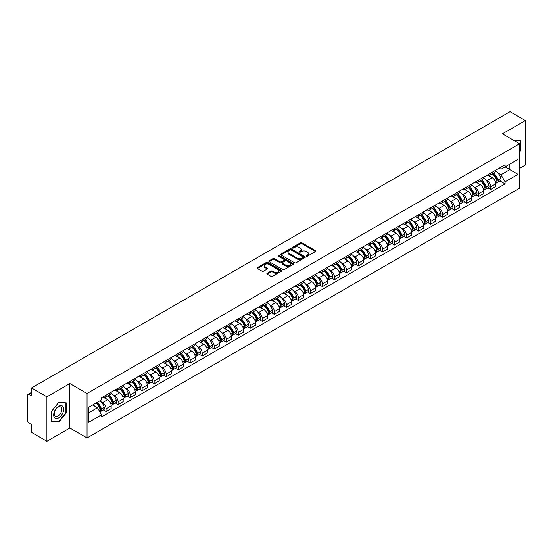 <?xml version="1.0" encoding="UTF-8"?>
<svg xmlns="http://www.w3.org/2000/svg" width="553" height="553" viewBox="0 0 553 553"><rect width="100%" height="100%" fill="white"/><g stroke="black" fill="none" stroke-linecap="round" stroke-linejoin="round"><path stroke-width="0.83" d="M306.417 256.163A0.747 0.435 0 0 0 307.475 256.163L315.507 251.525A1.071 0.615 0 0 0 315.818 251.09A1.071 0.615 0 0 0 315.507 250.647L301.897 242.795A1.071 0.615 0 0 0 300.383 242.795L292.35 247.433A0.747 0.435 0 0 0 293.408 248.041L294.445 247.44A3.422 1.977 0 0 1 299.284 247.44L300.424 248.097A3.422 1.977 0 0 1 301.426 249.493A3.422 1.977 0 0 1 300.424 250.889L299.38 251.491A0.747 0.435 0 0 0 300.438 252.099L301.482 251.504A3.422 1.977 0 0 1 306.321 251.504L307.454 252.154A3.422 1.977 0 0 1 308.456 253.557A3.422 1.977 0 0 1 307.454 254.954L306.417 255.548A0.747 0.435 0 0 0 306.417 256.163L306.417 255.548M267.182 273.265A1.071 0.615 0 0 0 266.871 273.7A1.071 0.615 0 0 0 267.182 274.143L271.005 276.348A1.071 0.615 0 0 0 272.518 276.348L281.442 271.191A1.071 0.615 0 0 0 281.754 270.756A1.071 0.615 0 0 0 281.442 270.32L267.825 262.461A1.071 0.615 0 0 0 266.318 262.461L257.394 267.611A1.071 0.615 0 0 0 257.076 268.046A1.071 0.615 0 0 0 257.394 268.488L262.004 271.15A1.071 0.615 0 0 0 263.518 271.15L267.334 268.945A1.071 0.615 0 0 0 267.652 268.509A1.071 0.615 0 0 0 267.334 268.074L265.046 266.753A2.862 1.652 0 0 1 264.21 265.585A2.862 1.652 0 0 1 265.979 264.058A2.862 1.652 0 0 1 269.097 264.417L278.055 269.588A2.862 1.652 0 0 1 278.892 270.756A2.862 1.652 0 0 1 277.129 272.283A2.862 1.652 0 0 1 274.012 271.924L272.518 271.06A1.071 0.615 0 0 0 271.005 271.06L267.182 273.265L267.182 274.143M87.049 393.46L69.872 383.54L46.908 396.798L31.576 387.943L510.018 111.72L525.35 120.575L502.394 133.826L519.571 143.745L87.049 393.46L87.049 437.941L519.571 188.227L519.571 143.745M294.521 262.765A1.071 0.615 0 0 0 296.035 262.765L304.959 257.615A1.071 0.615 0 0 0 305.27 257.18A1.071 0.615 0 0 0 304.959 256.744L291.348 248.885A1.071 0.615 0 0 0 289.834 248.885L280.91 254.034A1.071 0.615 0 0 0 280.599 254.47A1.071 0.615 0 0 0 280.91 254.905L294.521 262.765M278.601 256.322A0.747 0.435 0 0 1 279.362 256.433L293.187 264.41L284.277 269.553A1.071 0.615 0 0 1 282.763 269.553L269.152 261.693L269.152 260.822A1.071 0.615 0 0 0 268.841 261.258A1.071 0.615 0 0 0 269.152 261.693M269.152 260.822L272.968 258.617A1.071 0.615 0 0 1 274.482 258.617L280.005 261.804A1.071 0.615 0 0 0 281.518 261.804L284.048 260.345A1.071 0.615 0 0 0 284.36 259.91A1.071 0.615 0 0 0 284.048 259.468L278.304 256.15A0.747 0.435 0 0 1 279.362 255.541L293.201 263.532A1.071 0.615 0 0 1 293.512 263.968A1.071 0.615 0 0 1 293.201 264.403L293.201 263.532M46.908 396.798L46.908 441.28L31.576 432.425L31.576 424.552L29.191 423.176A2.177 1.258 -120 0 1 27.65 420.508L27.65 395.333A2.177 1.258 -120 0 1 28.099 394.33L31.576 392.326M519.571 168.388L525.35 165.057L525.35 120.575M46.908 441.28L69.872 428.022L87.049 437.941M31.576 387.943L31.576 395.817L29.191 394.441A2.177 1.258 -120 0 0 28.099 394.33M490.677 173.103A5.012 2.896 60 0 1 489.64 175.356L494.728 172.418A5.012 2.896 -120 0 0 495.765 170.172M485.852 179.884L487.138 180.624A5.012 2.896 60 0 1 490.684 186.762L495.765 183.824A5.012 2.896 -120 0 0 492.218 177.686L488.582 175.584M495.765 183.824L495.765 186.541L490.684 189.472L487.926 187.882M489.64 175.356A5.012 2.896 60 0 1 487.172 175.128M490.684 186.762L490.684 189.472M478.663 180.043A5.012 2.896 60 0 1 477.626 182.296L482.707 179.359A5.012 2.896 -120 0 0 483.744 177.105M475.905 194.822L478.663 196.412L483.744 193.474L483.744 190.764A5.012 2.896 -120 0 0 480.204 184.626L476.562 182.525M477.626 182.296A5.012 2.896 60 0 1 475.158 182.068M473.838 186.824L475.117 187.564A5.012 2.896 60 0 1 478.663 193.702L478.663 196.412M466.642 186.983A5.012 2.896 60 0 1 465.605 189.23L470.693 186.299A5.012 2.896 -120 0 0 471.73 184.045M463.884 201.762L466.642 203.352L471.73 200.414L471.73 197.704A5.012 2.896 -120 0 0 468.184 191.566L464.548 189.465M465.605 189.23A5.012 2.896 60 0 1 463.138 189.008M461.817 193.757L463.096 194.497A5.012 2.896 60 0 1 466.642 200.635L466.642 203.352M454.621 193.923A5.012 2.896 60 0 1 453.584 196.17L458.672 193.239A5.012 2.896 -120 0 0 459.709 190.985M451.87 208.702L454.621 210.292L459.709 207.354L459.709 204.645A5.012 2.896 -120 0 0 456.163 198.506L452.527 196.405M453.584 196.17A5.012 2.896 60 0 1 451.117 195.949M449.796 200.698L451.082 201.437A5.012 2.896 60 0 1 454.621 207.575L454.621 210.292M442.607 200.863A5.012 2.896 60 0 1 441.57 203.11L446.651 200.172A5.012 2.896 -120 0 0 447.688 197.926M439.849 215.635L442.607 217.232L447.688 214.294L447.688 211.578A5.012 2.896 -120 0 0 444.149 205.44L440.506 203.338M441.57 203.11A5.012 2.896 60 0 1 439.103 202.882M437.782 207.638L439.061 208.377A5.012 2.896 60 0 1 442.607 214.516L442.607 217.232M430.587 207.797A5.012 2.896 60 0 1 429.55 210.05L434.63 207.112A5.012 2.896 -120 0 0 435.674 204.866M427.828 222.576L430.587 224.165L435.674 221.235L435.674 218.518A5.012 2.896 -120 0 0 432.128 212.38L428.485 210.278M429.55 210.05A5.012 2.896 60 0 1 427.082 209.822M425.762 214.578L427.04 215.317A5.012 2.896 60 0 1 430.587 221.456L430.587 224.165M418.566 214.737A5.012 2.896 60 0 1 417.529 216.99L422.616 214.052A5.012 2.896 -120 0 0 423.653 211.806M415.808 229.516L418.566 231.106L423.653 228.175L423.653 225.458A5.012 2.896 -120 0 0 420.107 219.32L416.471 217.218M417.529 216.99A5.012 2.896 60 0 1 415.061 216.762M413.741 221.518L415.026 222.258A5.012 2.896 60 0 1 418.566 228.396L418.566 231.106M406.552 221.677A5.012 2.896 60 0 1 405.508 223.93L410.596 220.993A5.012 2.896 -120 0 0 411.632 218.739M403.794 236.456L406.552 238.046L411.632 235.108L411.632 232.398A5.012 2.896 -120 0 0 408.093 226.26L404.45 224.159M405.508 223.93A5.012 2.896 60 0 1 403.047 223.702M401.72 228.458L403.006 229.198A5.012 2.896 60 0 1 406.552 235.336L406.552 238.046M394.531 228.617A5.012 2.896 60 0 1 393.494 230.864L398.575 227.933A5.012 2.896 -120 0 0 399.612 225.679M391.773 243.396L394.531 244.986L399.619 242.048L399.619 239.338A5.012 2.896 -120 0 0 396.072 233.2L392.43 231.099M393.494 230.864A5.012 2.896 60 0 1 391.026 230.642M389.706 235.391L390.985 236.131A5.012 2.896 60 0 1 394.531 242.269L394.531 244.986M382.51 235.557A5.012 2.896 60 0 1 381.473 237.804L386.561 234.873A5.012 2.896 -120 0 0 387.598 232.619M379.752 250.329L382.51 251.926L387.598 248.988L387.598 246.279A5.012 2.896 -120 0 0 384.052 240.14L380.416 238.039M381.473 237.804A5.012 2.896 60 0 1 379.005 237.583M377.685 242.332L378.971 243.071A5.012 2.896 60 0 1 382.51 249.209L382.51 251.926M370.489 242.497A5.012 2.896 60 0 1 369.452 244.744L374.54 241.806A5.012 2.896 -120 0 0 375.577 239.56M367.738 257.269L370.496 258.866L375.577 255.928L375.577 253.212A5.012 2.896 -120 0 0 372.031 247.073L368.395 244.972M369.452 244.744A5.012 2.896 60 0 1 366.985 244.516M365.664 249.272L366.95 250.011A5.012 2.896 60 0 1 370.496 256.15L370.496 258.866M358.475 249.431A5.012 2.896 60 0 1 357.438 251.684L362.519 248.746A5.012 2.896 -120 0 0 363.556 246.5M355.717 264.21L358.475 265.799L363.556 262.869L363.556 260.152A5.012 2.896 -120 0 0 360.017 254.014L356.374 251.912M357.438 251.684A5.012 2.896 60 0 1 354.971 251.456M353.65 256.212L354.929 256.951A5.012 2.896 60 0 1 358.475 263.09L358.475 265.799M346.454 256.371A5.012 2.896 60 0 1 345.418 258.624L350.505 255.686A5.012 2.896 -120 0 0 351.542 253.44M343.696 271.15L346.454 272.74L351.542 269.809L351.542 267.092A5.012 2.896 -120 0 0 347.996 260.954L344.36 258.852M345.418 258.624A5.012 2.896 60 0 1 342.95 258.396M341.63 263.152L342.908 263.892A5.012 2.896 60 0 1 346.454 270.03L346.454 272.74M334.434 263.311A5.012 2.896 60 0 1 333.397 265.564L338.484 262.627A5.012 2.896 -120 0 0 339.521 260.373M331.682 278.09L334.434 279.68L339.521 276.742L339.521 274.032A5.012 2.896 -120 0 0 335.975 267.894L332.339 265.793M333.397 265.564A5.012 2.896 60 0 1 330.929 265.336M329.609 270.085L330.894 270.832A5.012 2.896 60 0 1 334.434 276.97L334.434 279.68M322.42 270.251A5.012 2.896 60 0 1 321.383 272.498L326.464 269.567A5.012 2.896 -120 0 0 327.5 267.313M319.662 285.03L322.42 286.62L327.5 283.682L327.5 280.972A5.012 2.896 -120 0 0 323.961 274.834L320.318 272.733M321.383 272.498A5.012 2.896 60 0 1 318.915 272.276M317.595 277.025L318.874 277.765A5.012 2.896 60 0 1 322.42 283.903L322.42 286.62M310.399 277.191A5.012 2.896 60 0 1 309.362 279.438L314.443 276.507A5.012 2.896 -120 0 0 315.486 274.253M307.641 291.963L310.399 293.56L315.486 290.622L315.486 287.913A5.012 2.896 -120 0 0 311.94 281.774L308.298 279.673M309.362 279.438A5.012 2.896 60 0 1 306.894 279.21M305.574 283.966L306.853 284.705A5.012 2.896 60 0 1 310.399 290.843L310.399 293.56M298.378 284.131A5.012 2.896 60 0 1 297.341 286.378L302.429 283.44A5.012 2.896 -120 0 0 303.466 281.194M295.62 298.903L298.378 300.5L303.466 297.562L303.466 294.846A5.012 2.896 -120 0 0 299.92 288.707L296.284 286.606M297.341 286.378A5.012 2.896 60 0 1 294.873 286.15M293.553 290.906L294.839 291.645A5.012 2.896 60 0 1 298.378 297.784L298.378 300.5M286.364 291.065A5.012 2.896 60 0 1 285.32 293.318L290.408 290.38A5.012 2.896 -120 0 0 291.445 288.134M283.606 305.844L286.364 307.433L291.445 304.503L291.445 301.786A5.012 2.896 -120 0 0 287.906 295.648L284.263 293.546M285.32 293.318A5.012 2.896 60 0 1 282.86 293.09M281.532 297.846L282.818 298.585A5.012 2.896 60 0 1 286.364 304.724L286.364 307.433M274.343 298.005A5.012 2.896 60 0 1 273.306 300.258L278.387 297.32A5.012 2.896 -120 0 0 279.424 295.074M271.585 312.784L274.343 314.374L279.431 311.443L279.431 308.726A5.012 2.896 -120 0 0 275.885 302.588L272.242 300.486M273.306 300.258A5.012 2.896 60 0 1 270.839 300.03M269.518 304.786L270.797 305.526A5.012 2.896 60 0 1 274.343 311.664L274.343 314.374M262.322 304.945A5.012 2.896 60 0 1 261.286 307.198L266.373 304.261A5.012 2.896 -120 0 0 267.41 302.007M259.564 319.724L262.322 321.314L267.41 318.376L267.41 315.666A5.012 2.896 -120 0 0 263.864 309.528L260.228 307.427M261.286 307.198A5.012 2.896 60 0 1 258.818 306.97M257.498 311.719L258.783 312.466A5.012 2.896 60 0 1 262.322 318.604L262.322 321.314M250.302 311.885A5.012 2.896 60 0 1 249.265 314.132L254.352 311.201A5.012 2.896 -120 0 0 255.389 308.947M247.55 326.664L250.309 328.254L255.389 325.316L255.389 322.606A5.012 2.896 -120 0 0 251.843 316.468L248.207 314.367M249.265 314.132A5.012 2.896 60 0 1 246.797 313.91M245.477 318.659L246.762 319.399A5.012 2.896 60 0 1 250.309 325.537L250.309 328.254M238.288 318.825A5.012 2.896 60 0 1 237.251 321.072L242.332 318.134A5.012 2.896 -120 0 0 243.368 315.887M235.53 333.597L238.288 335.194L243.368 332.256L243.368 329.547A5.012 2.896 -120 0 0 239.829 323.408L236.186 321.307M237.251 321.072A5.012 2.896 60 0 1 234.783 320.844M233.463 325.599L234.742 326.339A5.012 2.896 60 0 1 238.288 332.477L238.288 335.194M226.267 325.765A5.012 2.896 60 0 1 225.23 328.012L230.318 325.074A5.012 2.896 -120 0 0 231.354 322.828M223.509 340.537L226.267 342.134L231.354 339.196L231.354 336.48A5.012 2.896 -120 0 0 227.808 330.341L224.172 328.24M225.23 328.012A5.012 2.896 60 0 1 222.762 327.784M221.442 332.54L222.721 333.279A5.012 2.896 60 0 1 226.267 339.418L226.267 342.134M214.246 332.699A5.012 2.896 60 0 1 213.209 334.952L218.297 332.014A5.012 2.896 -120 0 0 219.334 329.768M211.495 347.478L214.246 349.067L219.334 346.137L219.334 343.42A5.012 2.896 -120 0 0 215.788 337.282L212.152 335.18M213.209 334.952A5.012 2.896 60 0 1 210.741 334.724M209.421 339.48L210.707 340.219A5.012 2.896 60 0 1 214.246 346.358L214.246 349.067M202.232 339.639A5.012 2.896 60 0 1 201.195 341.892L206.276 338.954A5.012 2.896 -120 0 0 207.313 336.708M199.474 354.418L202.232 356.008L207.313 353.077L207.313 350.36A5.012 2.896 -120 0 0 203.774 344.222L200.131 342.12M201.195 341.892A5.012 2.896 60 0 1 198.727 341.664M197.407 346.42L198.686 347.16A5.012 2.896 60 0 1 202.232 353.298L202.232 356.008M190.211 346.579A5.012 2.896 60 0 1 189.174 348.832L194.255 345.895A5.012 2.896 -120 0 0 195.299 343.641M187.453 361.358L190.211 362.948L195.299 360.01L195.299 357.3A5.012 2.896 -120 0 0 191.753 351.162L188.11 349.061M189.174 348.832A5.012 2.896 60 0 1 186.707 348.604M185.386 353.353L186.665 354.1A5.012 2.896 60 0 1 190.211 360.238L190.211 362.948M178.19 353.519A5.012 2.896 60 0 1 177.154 355.766L182.241 352.835A5.012 2.896 -120 0 0 183.278 350.581M175.432 368.298L178.19 369.888L183.278 366.95L183.278 364.24A5.012 2.896 -120 0 0 179.732 358.102L176.096 356.001M177.154 355.766A5.012 2.896 60 0 1 174.686 355.544M173.366 360.293L174.651 361.033A5.012 2.896 60 0 1 178.19 367.171L178.19 369.888M166.177 360.459A5.012 2.896 60 0 1 165.133 362.706L170.22 359.768A5.012 2.896 -120 0 0 171.257 357.521M163.418 375.231L166.177 376.828L171.257 373.89L171.257 371.174A5.012 2.896 -120 0 0 167.718 365.035L164.075 362.934M165.133 362.706A5.012 2.896 60 0 1 162.672 362.478M161.345 367.233L162.63 367.973A5.012 2.896 60 0 1 166.177 374.111L166.177 376.828M154.156 367.399A5.012 2.896 60 0 1 153.119 369.646L158.199 366.708A5.012 2.896 -120 0 0 159.243 364.462M151.398 382.171L154.156 383.768L159.243 380.83L159.243 378.114A5.012 2.896 -120 0 0 155.697 371.975L152.054 369.874M153.119 369.646A5.012 2.896 60 0 1 150.651 369.418M149.331 374.174L150.61 374.913A5.012 2.896 60 0 1 154.156 381.052L154.156 383.768M142.135 374.333A5.012 2.896 60 0 1 141.098 376.586L146.186 373.648A5.012 2.896 -120 0 0 147.222 371.402M139.377 389.112L142.135 390.701L147.222 387.771L147.222 385.054A5.012 2.896 -120 0 0 143.676 378.916L140.04 376.814M141.098 376.586A5.012 2.896 60 0 1 138.63 376.358M137.31 381.114L138.596 381.853A5.012 2.896 60 0 1 142.135 387.992L142.135 390.701M130.114 381.273A5.012 2.896 60 0 1 129.077 383.526L134.165 380.588A5.012 2.896 -120 0 0 135.202 378.335M127.363 396.052L130.121 397.642L135.202 394.711L135.202 391.994A5.012 2.896 -120 0 0 131.655 385.856L128.019 383.754M129.077 383.526A5.012 2.896 60 0 1 126.609 383.298M125.289 388.054L126.575 388.794A5.012 2.896 60 0 1 130.121 394.932L130.121 397.642M118.1 388.213A5.012 2.896 60 0 1 117.063 390.459L122.144 387.529A5.012 2.896 -120 0 0 123.181 385.275M115.342 402.992L118.1 404.582L123.181 401.644L123.181 398.934A5.012 2.896 -120 0 0 119.642 392.796L115.999 390.695M117.063 390.459A5.012 2.896 60 0 1 114.595 390.238M113.275 394.987L114.554 395.727A5.012 2.896 60 0 1 118.1 401.872L118.1 404.582M106.079 395.153A5.012 2.896 60 0 1 105.042 397.4L110.13 394.469A5.012 2.896 -120 0 0 111.167 392.215M103.321 409.932L106.079 411.522L111.167 408.584L111.167 405.874A5.012 2.896 -120 0 0 107.621 399.736L103.985 397.635M105.042 397.4A5.012 2.896 60 0 1 102.575 397.178M101.254 401.927L102.533 402.667A5.012 2.896 60 0 1 106.079 408.805L106.079 411.522M499.193 168.188L501.004 169.232L518.03 159.402L509.866 164.117L509.866 169.633L501.004 174.748L497.873 172.944M88.591 412.856L97.452 407.741L101.538 414.812L88.591 422.285L88.591 407.34L101.538 399.867L101.538 397.773L505.089 164.787L505.089 166.875L518.03 174.347L505.089 181.826L501.004 174.748M518.03 159.402L518.03 174.347M101.538 414.812L101.538 416.9L505.089 183.914L505.089 181.826M519.571 151.951L520.843 150.375L520.843 140.462L513.191 140.061M69.872 383.54L69.872 428.022M51.415 421.393L58.853 422.057L66.284 412.808L66.284 402.895L58.853 402.231L51.415 411.48L51.415 421.393M97.452 407.741L92.676 404.983M499.94 180.942L505.089 183.914M520.456 150.146L520.843 150.375M58.065 421.6L58.853 422.057M65.904 412.586L66.284 412.808M306.715 256.267L307.454 255.839A3.422 1.977 0 0 0 308.456 254.442L308.456 253.557M301.426 249.493L301.426 250.385A3.422 1.977 0 0 1 300.424 251.781L299.678 252.209M315.493 251.532L301.897 243.679A1.071 0.615 0 0 0 300.383 243.679L292.648 248.145M304.959 256.744L304.959 257.615L291.348 249.769A1.071 0.615 0 0 0 289.834 249.769L280.924 254.912L280.91 254.034M303.065 257.484A0.747 0.435 0 0 0 303.065 256.875L291.12 249.977A0.747 0.435 0 0 0 290.062 249.977L288.963 250.606A3.422 1.977 0 0 0 287.961 252.002A3.422 1.977 0 0 0 288.963 253.398L297.134 258.12A3.422 1.977 0 0 0 301.973 258.12L303.065 257.484L303.065 258.375A0.747 0.435 0 0 0 303.286 258.064L303.286 257.18M287.961 252.002L287.961 252.894A3.422 1.977 0 0 0 288.963 254.29L288.963 253.398M303.065 258.375L301.973 259.004A3.422 1.977 0 0 1 297.134 259.004L288.963 254.29M269.166 261.707L272.968 259.509L272.968 258.617M284.36 259.91L284.36 260.795A1.071 0.615 0 0 1 284.048 261.23L281.518 262.696A1.071 0.615 0 0 1 280.005 262.696L274.482 259.509A1.071 0.615 0 0 0 272.968 259.509M285.728 265.115A2.862 1.652 0 0 0 288.853 265.475A2.862 1.652 0 0 0 290.615 263.947A2.862 1.652 0 0 0 289.779 262.779L286.62 260.954A1.071 0.615 0 0 0 285.106 260.954L282.576 262.419A1.071 0.615 0 0 0 282.258 262.855A1.071 0.615 0 0 0 282.576 263.29L285.728 265.115L285.728 266A2.862 1.652 0 0 0 288.853 266.359A2.862 1.652 0 0 0 290.615 264.832L290.615 263.947M282.258 262.855L282.258 263.746A1.071 0.615 0 0 0 282.576 264.182L282.576 263.29M285.728 266L282.576 264.182M278.892 270.756L278.892 271.647A2.862 1.652 0 0 1 277.129 273.175A2.862 1.652 0 0 1 274.012 272.816L272.518 271.952A1.071 0.615 0 0 0 271.005 271.952L267.196 274.15M264.21 265.585L264.21 266.47A2.862 1.652 0 0 0 265.046 267.638L265.046 266.753M267.32 268.952L265.046 267.638M281.429 271.198L267.825 263.352A1.071 0.615 0 0 0 266.318 263.352L257.408 268.495M492.571 173.663A6.864 3.961 60 0 1 492.605 173.683A6.864 3.961 60 0 1 497.126 179.843L497.161 179.988A1.334 0.767 60 0 1 496.953 181.031A1.334 0.767 60 0 1 496.926 181.052M492.274 173.836A8.281 4.783 60 0 1 496.822 180.672L496.864 180.81A2.751 1.59 60 0 1 496.428 182.974L495.744 183.368M496.898 182.366A2.751 1.59 -120 0 0 497.659 182.262A2.751 1.59 -120 0 0 498.094 180.098L498.053 179.96A8.281 4.783 -120 0 0 493.504 173.124M495.661 171.05A8.281 4.783 60 0 1 500.866 178.336L500.907 178.474A2.751 1.59 60 0 1 500.472 180.637L497.659 182.262M489.446 175.453A8.281 4.783 60 0 1 491.175 177.084M495.205 177.098L496.255 177.707M513.205 140.075L520.456 140.656L520.456 150.264L519.571 151.363M519.979 140.379L520.456 140.656M63.035 406.662A7.085 4.092 120 0 0 56.192 408.494A7.085 4.092 120 0 0 54.36 417.453A7.085 4.092 120 0 0 61.203 415.614A7.085 4.092 120 0 0 63.035 406.662M61.279 407.561A5.364 3.097 120 0 0 60.678 407.008A5.364 3.097 120 0 0 55.687 409.51A5.364 3.097 120 0 0 54.712 415.732A5.364 3.097 120 0 0 55.314 416.291A5.364 3.097 120 0 0 60.305 413.789A5.364 3.097 120 0 0 61.279 407.561M58.701 421.663L51.498 421.013L51.498 411.411L58.701 402.453L65.904 403.096L65.904 412.697L58.701 421.663M65.427 402.819L65.904 403.096M480.55 180.603A6.864 3.961 60 0 1 480.585 180.624A6.864 3.961 60 0 1 485.105 186.783L485.147 186.921A1.334 0.767 60 0 1 484.933 187.972A1.334 0.767 60 0 1 484.905 187.985M480.253 180.776A8.281 4.783 60 0 1 484.801 187.605L484.843 187.75A2.751 1.59 60 0 1 484.407 189.907L483.723 190.308M484.877 189.299A2.751 1.59 -120 0 0 485.645 189.202A2.751 1.59 -120 0 0 486.08 187.038L486.039 186.893A8.281 4.783 -120 0 0 481.483 180.064M483.64 177.99A8.281 4.783 60 0 1 488.845 185.276L488.887 185.414A2.751 1.59 60 0 1 488.451 187.578L485.645 189.202M477.426 182.393A8.281 4.783 60 0 1 479.161 184.025M483.184 184.031L484.241 184.647M468.536 187.543A6.864 3.961 60 0 1 468.571 187.564A6.864 3.961 60 0 1 473.085 193.723L473.126 193.861A1.334 0.767 60 0 1 472.912 194.912A1.334 0.767 60 0 1 472.884 194.926M468.232 187.716A8.281 4.783 60 0 1 472.787 194.545L472.829 194.691A2.751 1.59 60 0 1 472.393 196.847L471.709 197.241M472.863 196.239A2.751 1.59 -120 0 0 473.624 196.135A2.751 1.59 -120 0 0 474.059 193.979L474.018 193.833A8.281 4.783 -120 0 0 469.469 187.004M471.626 184.93A8.281 4.783 60 0 1 476.831 192.209L476.873 192.354A2.751 1.59 60 0 1 476.437 194.511L473.624 196.135M465.412 189.326A8.281 4.783 60 0 1 467.14 190.965M471.163 190.972L472.221 191.58M456.515 194.483A6.864 3.961 60 0 1 456.55 194.497A6.864 3.961 60 0 1 461.064 200.663L461.105 200.801A1.334 0.767 60 0 1 460.898 201.852A1.334 0.767 60 0 1 460.863 201.866M456.218 194.656A8.281 4.783 60 0 1 460.767 201.486L460.808 201.631A2.751 1.59 60 0 1 460.373 203.787L459.688 204.181M460.843 203.179A2.751 1.59 -120 0 0 461.603 203.075A2.751 1.59 -120 0 0 462.038 200.919L461.997 200.774A8.281 4.783 -120 0 0 457.449 193.944M459.605 191.863A8.281 4.783 60 0 1 464.81 199.149L464.852 199.294A2.751 1.59 60 0 1 464.416 201.451L461.603 203.075M453.391 196.267A8.281 4.783 60 0 1 455.119 197.898M459.149 197.912L460.2 198.52M444.494 201.416A6.864 3.961 60 0 1 444.529 201.437A6.864 3.961 60 0 1 449.05 207.596L449.091 207.741A1.334 0.767 60 0 1 448.877 208.792A1.334 0.767 60 0 1 448.849 208.806M444.197 201.589A8.281 4.783 60 0 1 448.746 208.426L448.787 208.564A2.751 1.59 60 0 1 448.352 210.728L447.667 211.122M448.822 210.119A2.751 1.59 -120 0 0 449.589 210.016A2.751 1.59 -120 0 0 450.018 207.859L449.983 207.714A8.281 4.783 -120 0 0 445.428 200.884M447.584 198.804A8.281 4.783 60 0 1 452.789 206.089L452.831 206.234A2.751 1.59 60 0 1 452.395 208.391L449.589 210.016M441.37 203.207A8.281 4.783 60 0 1 443.105 204.838M447.128 204.852L448.186 205.46M432.481 208.357A6.864 3.961 60 0 1 432.515 208.377A6.864 3.961 60 0 1 437.029 214.536L437.07 214.682A1.334 0.767 60 0 1 436.856 215.725A1.334 0.767 60 0 1 436.829 215.746M432.176 208.529A8.281 4.783 60 0 1 436.732 215.366L436.766 215.504A2.751 1.59 60 0 1 436.338 217.668L435.653 218.062M436.808 217.059A2.751 1.59 -120 0 0 437.568 216.956A2.751 1.59 -120 0 0 438.004 214.792L437.962 214.654A8.281 4.783 -120 0 0 433.414 207.817M435.57 205.744A8.281 4.783 60 0 1 440.776 213.029L440.817 213.168A2.751 1.59 60 0 1 440.382 215.331L437.568 216.956M429.356 210.147A8.281 4.783 60 0 1 431.084 211.778M435.107 211.792L436.165 212.4M420.46 215.297A6.864 3.961 60 0 1 420.494 215.317A6.864 3.961 60 0 1 425.008 221.476L425.05 221.622A1.334 0.767 60 0 1 424.842 222.665A1.334 0.767 60 0 1 424.808 222.686M420.162 215.47A8.281 4.783 60 0 1 424.711 222.306L424.752 222.444A2.751 1.59 60 0 1 424.317 224.608L423.633 225.002M424.787 224A2.751 1.59 -120 0 0 425.547 223.896A2.751 1.59 -120 0 0 425.983 221.732L425.941 221.594A8.281 4.783 -120 0 0 421.393 214.758M423.55 212.684A8.281 4.783 60 0 1 428.755 219.97L428.796 220.108A2.751 1.59 60 0 1 428.361 222.271L425.547 223.896M417.335 217.087A8.281 4.783 60 0 1 419.063 218.718M423.093 218.725L424.144 219.341M408.439 222.237A6.864 3.961 60 0 1 408.473 222.258A6.864 3.961 60 0 1 412.994 228.417L413.036 228.555A1.334 0.767 60 0 1 412.821 229.606A1.334 0.767 60 0 1 412.794 229.619M408.142 222.41A8.281 4.783 60 0 1 412.69 229.239L412.732 229.384A2.751 1.59 60 0 1 412.296 231.541L411.612 231.942M412.766 230.933A2.751 1.59 -120 0 0 413.526 230.829A2.751 1.59 -120 0 0 413.962 228.672L413.921 228.527A8.281 4.783 -120 0 0 409.372 221.698M411.529 219.624A8.281 4.783 60 0 1 416.734 226.91L416.775 227.048A2.751 1.59 60 0 1 416.34 229.212L413.526 230.829M405.314 224.027A8.281 4.783 60 0 1 407.043 225.659M411.073 225.665L412.13 226.274M396.425 229.177A6.864 3.961 60 0 1 396.46 229.198A6.864 3.961 60 0 1 400.973 235.357L401.015 235.495A1.334 0.767 60 0 1 400.801 236.546A1.334 0.767 60 0 1 400.773 236.56M396.121 229.35A8.281 4.783 60 0 1 400.669 236.179L400.711 236.325A2.751 1.59 60 0 1 400.275 238.481L399.591 238.875M400.745 237.873A2.751 1.59 -120 0 0 401.513 237.769A2.751 1.59 -120 0 0 401.948 235.613L401.907 235.467A8.281 4.783 -120 0 0 397.351 228.638M399.508 226.564A8.281 4.783 60 0 1 404.72 233.843L404.755 233.988A2.751 1.59 60 0 1 404.326 236.145L401.513 237.769M393.301 230.96A8.281 4.783 60 0 1 395.029 232.592M399.052 232.606L400.109 233.214M384.404 236.117A6.864 3.961 60 0 1 384.439 236.131A6.864 3.961 60 0 1 388.953 242.297L388.994 242.435A1.334 0.767 60 0 1 388.787 243.486A1.334 0.767 60 0 1 388.752 243.5M384.1 236.29A8.281 4.783 60 0 1 388.655 243.12L388.697 243.265A2.751 1.59 60 0 1 388.261 245.421L387.577 245.815M388.731 244.813A2.751 1.59 -120 0 0 389.492 244.709A2.751 1.59 -120 0 0 389.927 242.553L389.886 242.408A8.281 4.783 -120 0 0 385.337 235.578M387.494 233.497A8.281 4.783 60 0 1 392.699 240.783L392.741 240.928A2.751 1.59 60 0 1 392.305 243.085L389.492 244.709M381.28 237.901A8.281 4.783 60 0 1 383.008 239.532M387.031 239.546L388.088 240.154M372.383 243.05A6.864 3.961 60 0 1 372.418 243.071A6.864 3.961 60 0 1 376.939 249.23L376.973 249.375A1.334 0.767 60 0 1 376.766 250.426A1.334 0.767 60 0 1 376.738 250.44M372.086 243.223A8.281 4.783 60 0 1 376.634 250.06L376.676 250.198A2.751 1.59 60 0 1 376.24 252.362L375.556 252.756M376.711 251.753A2.751 1.59 -120 0 0 377.471 251.65A2.751 1.59 -120 0 0 377.906 249.486L377.865 249.348A8.281 4.783 -120 0 0 373.316 242.518M375.473 240.437A8.281 4.783 60 0 1 380.678 247.723L380.72 247.868A2.751 1.59 60 0 1 380.284 250.025L377.471 251.65M369.259 244.841A8.281 4.783 60 0 1 370.987 246.472M375.017 246.486L376.068 247.094M360.362 249.991A6.864 3.961 60 0 1 360.397 250.011A6.864 3.961 60 0 1 364.918 256.17L364.959 256.316A1.334 0.767 60 0 1 364.745 257.359A1.334 0.767 60 0 1 364.717 257.38M360.065 250.163A8.281 4.783 60 0 1 364.614 257L364.655 257.138A2.751 1.59 60 0 1 364.22 259.302L363.535 259.696M364.69 258.693A2.751 1.59 -120 0 0 365.457 258.59A2.751 1.59 -120 0 0 365.892 256.426L365.851 256.288A8.281 4.783 -120 0 0 361.296 249.451M363.452 247.378A8.281 4.783 60 0 1 368.657 254.663L368.699 254.802A2.751 1.59 60 0 1 368.263 256.965L365.457 258.59M357.238 251.781A8.281 4.783 60 0 1 358.973 253.412M362.996 253.426L364.054 254.034M348.349 256.931A6.864 3.961 60 0 1 348.383 256.951A6.864 3.961 60 0 1 352.897 263.11L352.938 263.256A1.334 0.767 60 0 1 352.731 264.299A1.334 0.767 60 0 1 352.696 264.313M348.044 257.104A8.281 4.783 60 0 1 352.6 263.94L352.641 264.078A2.751 1.59 60 0 1 352.206 266.242L351.521 266.636M352.676 265.634A2.751 1.59 -120 0 0 353.436 265.53A2.751 1.59 -120 0 0 353.872 263.366L353.83 263.228A8.281 4.783 -120 0 0 349.282 256.392M351.438 254.318A8.281 4.783 60 0 1 356.644 261.604L356.685 261.742A2.751 1.59 60 0 1 356.25 263.905L353.436 265.53M345.224 258.721A8.281 4.783 60 0 1 346.952 260.352M350.975 260.359L352.033 260.975M336.328 263.871A6.864 3.961 60 0 1 336.362 263.892A6.864 3.961 60 0 1 340.876 270.051L340.918 270.189A1.334 0.767 60 0 1 340.71 271.24A1.334 0.767 60 0 1 340.676 271.253M336.03 264.044A8.281 4.783 60 0 1 340.579 270.873L340.62 271.018A2.751 1.59 60 0 1 340.185 273.175L339.501 273.576M340.655 272.567A2.751 1.59 -120 0 0 341.415 272.463A2.751 1.59 -120 0 0 341.851 270.306L341.809 270.161A8.281 4.783 -120 0 0 337.261 263.332M339.418 261.258A8.281 4.783 60 0 1 344.623 268.544L344.664 268.682A2.751 1.59 60 0 1 344.229 270.846L341.415 272.463M333.203 265.654A8.281 4.783 60 0 1 334.931 267.293M338.961 267.299L340.012 267.908M324.307 270.811A6.864 3.961 60 0 1 324.341 270.832A6.864 3.961 60 0 1 328.862 276.991L328.904 277.129A1.334 0.767 60 0 1 328.689 278.18A1.334 0.767 60 0 1 328.662 278.194M324.01 270.984A8.281 4.783 60 0 1 328.558 277.813L328.6 277.959A2.751 1.59 60 0 1 328.164 280.115L327.48 280.509M328.634 279.507A2.751 1.59 -120 0 0 329.401 279.403A2.751 1.59 -120 0 0 329.83 277.247L329.795 277.101A8.281 4.783 -120 0 0 325.24 270.272M327.397 268.191A8.281 4.783 60 0 1 332.602 275.477L332.643 275.622A2.751 1.59 60 0 1 332.208 277.779L329.401 279.403M321.182 272.594A8.281 4.783 60 0 1 322.917 274.226M326.941 274.24L327.998 274.848M312.293 277.751A6.864 3.961 60 0 1 312.327 277.765A6.864 3.961 60 0 1 316.841 283.924L316.883 284.069A1.334 0.767 60 0 1 316.669 285.12A1.334 0.767 60 0 1 316.641 285.134M311.989 277.924A8.281 4.783 60 0 1 316.544 284.754L316.579 284.899A2.751 1.59 60 0 1 316.15 287.055L315.466 287.449M316.62 286.447A2.751 1.59 -120 0 0 317.381 286.343A2.751 1.59 -120 0 0 317.816 284.187L317.775 284.042A8.281 4.783 -120 0 0 313.226 277.212M315.383 275.131A8.281 4.783 60 0 1 320.588 282.417L320.629 282.562A2.751 1.59 60 0 1 320.194 284.719L317.381 286.343M309.168 279.535A8.281 4.783 60 0 1 310.897 281.166M314.92 281.18L315.977 281.788M300.272 284.684A6.864 3.961 60 0 1 300.307 284.705A6.864 3.961 60 0 1 304.821 290.864L304.862 291.009A1.334 0.767 60 0 1 304.655 292.06A1.334 0.767 60 0 1 304.62 292.074M299.975 284.857A8.281 4.783 60 0 1 304.523 291.694L304.565 291.832A2.751 1.59 60 0 1 304.129 293.996L303.445 294.39M304.599 293.387A2.751 1.59 -120 0 0 305.36 293.284A2.751 1.59 -120 0 0 305.795 291.12L305.754 290.982A8.281 4.783 -120 0 0 301.205 284.145M303.362 282.071A8.281 4.783 60 0 1 308.567 289.357L308.609 289.502A2.751 1.59 60 0 1 308.173 291.659L305.36 293.284M297.148 286.475A8.281 4.783 60 0 1 298.876 288.106M302.906 288.12L303.956 288.728M288.251 291.625A6.864 3.961 60 0 1 288.286 291.645A6.864 3.961 60 0 1 292.807 297.804L292.848 297.949A1.334 0.767 60 0 1 292.634 298.993A1.334 0.767 60 0 1 292.606 299.014M287.954 291.797A8.281 4.783 60 0 1 292.502 298.634L292.544 298.772A2.751 1.59 60 0 1 292.108 300.936L291.424 301.33M292.578 300.327A2.751 1.59 -120 0 0 293.339 300.224A2.751 1.59 -120 0 0 293.774 298.06L293.733 297.922A8.281 4.783 -120 0 0 289.184 291.085M291.341 289.012A8.281 4.783 60 0 1 296.546 296.297L296.588 296.436A2.751 1.59 60 0 1 296.152 298.599L293.339 300.224M285.127 293.415A8.281 4.783 60 0 1 286.855 295.046M290.885 295.06L291.943 295.668M276.237 298.565A6.864 3.961 60 0 1 276.272 298.585A6.864 3.961 60 0 1 280.786 304.744L280.827 304.89A1.334 0.767 60 0 1 280.613 305.933A1.334 0.767 60 0 1 280.585 305.947M275.933 298.738A8.281 4.783 60 0 1 280.482 305.567L280.523 305.712A2.751 1.59 60 0 1 280.088 307.876L279.403 308.27M280.558 307.268A2.751 1.59 -120 0 0 281.325 307.164A2.751 1.59 -120 0 0 281.76 305L281.719 304.862A8.281 4.783 -120 0 0 277.164 298.026M279.32 295.952A8.281 4.783 60 0 1 284.532 303.238L284.567 303.376A2.751 1.59 60 0 1 284.138 305.539L281.325 307.164M273.113 300.355A8.281 4.783 60 0 1 274.841 301.986M278.864 301.993L279.922 302.609M264.216 305.505A6.864 3.961 60 0 1 264.251 305.526A6.864 3.961 60 0 1 268.765 311.685L268.806 311.823A1.334 0.767 60 0 1 268.599 312.874A1.334 0.767 60 0 1 268.564 312.887M263.912 305.678A8.281 4.783 60 0 1 268.468 312.507L268.509 312.652A2.751 1.59 60 0 1 268.074 314.809L267.389 315.21M268.544 314.201A2.751 1.59 -120 0 0 269.304 314.097A2.751 1.59 -120 0 0 269.74 311.94L269.698 311.795A8.281 4.783 -120 0 0 265.15 304.966M267.306 302.892A8.281 4.783 60 0 1 272.511 310.171L272.553 310.316A2.751 1.59 60 0 1 272.117 312.48L269.304 314.097M261.092 307.288A8.281 4.783 60 0 1 262.82 308.927M266.843 308.933L267.901 309.542M252.196 312.445A6.864 3.961 60 0 1 252.23 312.466A6.864 3.961 60 0 1 256.751 318.625L256.786 318.763A1.334 0.767 60 0 1 256.578 319.814A1.334 0.767 60 0 1 256.551 319.828M251.898 312.618A8.281 4.783 60 0 1 256.447 319.447L256.488 319.593A2.751 1.59 60 0 1 256.053 321.749L255.368 322.143M256.523 321.141A2.751 1.59 -120 0 0 257.283 321.037A2.751 1.59 -120 0 0 257.719 318.881L257.677 318.735A8.281 4.783 -120 0 0 253.129 311.906M255.286 309.825A8.281 4.783 60 0 1 260.491 317.111L260.532 317.256A2.751 1.59 60 0 1 260.097 319.413L257.283 321.037M249.071 314.228A8.281 4.783 60 0 1 250.799 315.86M254.829 315.874L255.88 316.482M240.175 319.385A6.864 3.961 60 0 1 240.209 319.399A6.864 3.961 60 0 1 244.73 325.558L244.772 325.703A1.334 0.767 60 0 1 244.557 326.754A1.334 0.767 60 0 1 244.53 326.768M239.878 319.558A8.281 4.783 60 0 1 244.426 326.388L244.467 326.533A2.751 1.59 60 0 1 244.032 328.689L243.348 329.083M244.502 328.081A2.751 1.59 -120 0 0 245.269 327.977A2.751 1.59 -120 0 0 245.705 325.821L245.663 325.676A8.281 4.783 -120 0 0 241.108 318.846M243.265 316.765A8.281 4.783 60 0 1 248.47 324.051L248.511 324.196A2.751 1.59 60 0 1 248.076 326.353L245.269 327.977M237.05 321.169A8.281 4.783 60 0 1 238.785 322.8M242.808 322.814L243.866 323.422M228.161 326.318A6.864 3.961 60 0 1 228.195 326.339A6.864 3.961 60 0 1 232.709 332.498L232.751 332.643A1.334 0.767 60 0 1 232.543 333.687A1.334 0.767 60 0 1 232.509 333.708M227.857 326.491A8.281 4.783 60 0 1 232.412 333.328L232.454 333.466A2.751 1.59 60 0 1 232.018 335.63L231.334 336.024M232.488 335.021A2.751 1.59 -120 0 0 233.248 334.918A2.751 1.59 -120 0 0 233.684 332.754L233.643 332.616A8.281 4.783 -120 0 0 229.094 325.779M231.251 323.705A8.281 4.783 60 0 1 236.456 330.991L236.497 331.136A2.751 1.59 60 0 1 236.062 333.293L233.248 334.918M225.036 328.109A8.281 4.783 60 0 1 226.765 329.74M230.788 329.754L231.845 330.362M216.14 333.259A6.864 3.961 60 0 1 216.175 333.279A6.864 3.961 60 0 1 220.688 339.438L220.73 339.583A1.334 0.767 60 0 1 220.523 340.627A1.334 0.767 60 0 1 220.488 340.648M215.843 333.431A8.281 4.783 60 0 1 220.391 340.268L220.433 340.406A2.751 1.59 60 0 1 219.997 342.57L219.313 342.964M220.467 341.961A2.751 1.59 -120 0 0 221.228 341.858A2.751 1.59 -120 0 0 221.663 339.694L221.622 339.556A8.281 4.783 -120 0 0 217.073 332.719M219.23 330.646A8.281 4.783 60 0 1 224.435 337.931L224.477 338.07A2.751 1.59 60 0 1 224.041 340.233L221.228 341.858M213.016 335.049A8.281 4.783 60 0 1 214.744 336.68M218.774 336.694L219.824 337.302M204.119 340.199A6.864 3.961 60 0 1 204.154 340.219A6.864 3.961 60 0 1 208.675 346.378L208.716 346.524A1.334 0.767 60 0 1 208.502 347.567A1.334 0.767 60 0 1 208.474 347.581M203.822 340.372A8.281 4.783 60 0 1 208.37 347.201L208.412 347.346A2.751 1.59 60 0 1 207.976 349.51L207.292 349.904M208.446 348.902A2.751 1.59 -120 0 0 209.214 348.798A2.751 1.59 -120 0 0 209.642 346.634L209.608 346.496A8.281 4.783 -120 0 0 205.052 339.66M207.209 337.586A8.281 4.783 60 0 1 212.414 344.872L212.456 345.01A2.751 1.59 60 0 1 212.02 347.173L209.214 348.798M200.995 341.989A8.281 4.783 60 0 1 202.73 343.62M206.753 343.627L207.81 344.243M192.105 347.139A6.864 3.961 60 0 1 192.14 347.16A6.864 3.961 60 0 1 196.654 353.319L196.695 353.457A1.334 0.767 60 0 1 196.481 354.508A1.334 0.767 60 0 1 196.453 354.521M191.801 347.312A8.281 4.783 60 0 1 196.356 354.141L196.391 354.286A2.751 1.59 60 0 1 195.962 356.443L195.278 356.844M196.433 355.835A2.751 1.59 -120 0 0 197.193 355.731A2.751 1.59 -120 0 0 197.628 353.574L197.587 353.429A8.281 4.783 -120 0 0 193.038 346.6M195.195 344.526A8.281 4.783 60 0 1 200.4 351.805L200.442 351.95A2.751 1.59 60 0 1 200.006 354.114L197.193 355.731M188.981 348.922A8.281 4.783 60 0 1 190.709 350.561M194.732 350.567L195.79 351.176M180.084 354.079A6.864 3.961 60 0 1 180.119 354.1A6.864 3.961 60 0 1 184.633 360.259L184.674 360.397A1.334 0.767 60 0 1 184.467 361.448A1.334 0.767 60 0 1 184.432 361.462M179.787 354.252A8.281 4.783 60 0 1 184.336 361.081L184.377 361.227A2.751 1.59 60 0 1 183.942 363.383L183.257 363.777M184.412 362.775A2.751 1.59 -120 0 0 185.172 362.671A2.751 1.59 -120 0 0 185.608 360.515L185.566 360.369A8.281 4.783 -120 0 0 181.018 353.54M183.174 351.459A8.281 4.783 60 0 1 188.379 358.745L188.421 358.89A2.751 1.59 60 0 1 187.985 361.047L185.172 362.671M176.96 355.862A8.281 4.783 60 0 1 178.688 357.494M182.718 357.508L183.769 358.116M168.064 361.012A6.864 3.961 60 0 1 168.098 361.033A6.864 3.961 60 0 1 172.619 367.192L172.66 367.337A1.334 0.767 60 0 1 172.446 368.388A1.334 0.767 60 0 1 172.418 368.402M167.766 361.192A8.281 4.783 60 0 1 172.315 368.022L172.356 368.167A2.751 1.59 60 0 1 171.921 370.323L171.236 370.717M172.391 369.715A2.751 1.59 -120 0 0 173.151 369.611A2.751 1.59 -120 0 0 173.587 367.455L173.545 367.31A8.281 4.783 -120 0 0 168.997 360.48M171.154 358.399A8.281 4.783 60 0 1 176.359 365.685L176.4 365.83A2.751 1.59 60 0 1 175.965 367.987L173.151 369.611M164.939 362.803A8.281 4.783 60 0 1 166.667 364.434M170.697 364.448L171.755 365.056M156.05 367.952A6.864 3.961 60 0 1 156.084 367.973A6.864 3.961 60 0 1 160.598 374.132L160.64 374.277A1.334 0.767 60 0 1 160.425 375.321A1.334 0.767 60 0 1 160.398 375.342M155.746 368.125A8.281 4.783 60 0 1 160.294 374.962L160.335 375.1A2.751 1.59 60 0 1 159.9 377.264L159.216 377.658M160.377 376.655A2.751 1.59 -120 0 0 161.137 376.552A2.751 1.59 -120 0 0 161.573 374.388L161.531 374.25A8.281 4.783 -120 0 0 156.976 367.413M159.133 365.339A8.281 4.783 60 0 1 164.345 372.625L164.379 372.77A2.751 1.59 60 0 1 163.951 374.927L161.137 376.552M152.925 369.743A8.281 4.783 60 0 1 154.653 371.374M158.676 371.388L159.734 371.996M144.029 374.893A6.864 3.961 60 0 1 144.063 374.913A6.864 3.961 60 0 1 148.577 381.072L148.619 381.217A1.334 0.767 60 0 1 148.411 382.261A1.334 0.767 60 0 1 148.377 382.282M143.725 375.065A8.281 4.783 60 0 1 148.28 381.902L148.322 382.04A2.751 1.59 60 0 1 147.886 384.204L147.202 384.598M148.356 383.595A2.751 1.59 -120 0 0 149.116 383.492A2.751 1.59 -120 0 0 149.552 381.328L149.51 381.19A8.281 4.783 -120 0 0 144.962 374.353M147.119 372.28A8.281 4.783 60 0 1 152.324 379.565L152.365 379.704A2.751 1.59 60 0 1 151.93 381.867L149.116 383.492M140.904 376.683A8.281 4.783 60 0 1 142.633 378.314M146.656 378.328L147.713 378.936M132.008 381.833A6.864 3.961 60 0 1 132.043 381.853A6.864 3.961 60 0 1 136.563 388.012L136.598 388.158A1.334 0.767 60 0 1 136.391 389.201A1.334 0.767 60 0 1 136.363 389.215M131.711 382.005A8.281 4.783 60 0 1 136.259 388.835L136.301 388.98A2.751 1.59 60 0 1 135.865 391.144L135.181 391.538M136.335 390.536A2.751 1.59 -120 0 0 137.096 390.432A2.751 1.59 -120 0 0 137.531 388.268L137.49 388.123A8.281 4.783 -120 0 0 132.941 381.294M135.098 379.22A8.281 4.783 60 0 1 140.303 386.506L140.344 386.644A2.751 1.59 60 0 1 139.909 388.807L137.096 390.432M128.884 383.623A8.281 4.783 60 0 1 130.612 385.254M134.642 385.261L135.692 385.876M119.987 388.773A6.864 3.961 60 0 1 120.022 388.794A6.864 3.961 60 0 1 124.543 394.953L124.584 395.091A1.334 0.767 60 0 1 124.37 396.142A1.334 0.767 60 0 1 124.342 396.155M119.69 388.946A8.281 4.783 60 0 1 124.238 395.775L124.28 395.92A2.751 1.59 60 0 1 123.844 398.077L123.16 398.471M124.314 397.469A2.751 1.59 -120 0 0 125.082 397.365A2.751 1.59 -120 0 0 125.517 395.208L125.476 395.063A8.281 4.783 -120 0 0 120.92 388.234M123.077 386.16A8.281 4.783 60 0 1 128.282 393.439L128.324 393.584A2.751 1.59 60 0 1 127.888 395.748L125.082 397.365M116.863 390.556A8.281 4.783 60 0 1 118.598 392.195M122.621 392.201L123.678 392.81M107.973 395.713A6.864 3.961 60 0 1 108.008 395.727A6.864 3.961 60 0 1 112.522 401.893L112.563 402.031A1.334 0.767 60 0 1 112.356 403.082A1.334 0.767 60 0 1 112.321 403.096M107.669 395.886A8.281 4.783 60 0 1 112.224 402.715L112.266 402.861A2.751 1.59 60 0 1 111.83 405.017L111.146 405.411M112.3 404.409A2.751 1.59 -120 0 0 113.061 404.305A2.751 1.59 -120 0 0 113.496 402.149L113.455 402.003A8.281 4.783 -120 0 0 108.906 395.174M111.063 393.093A8.281 4.783 60 0 1 116.268 400.379L116.31 400.524A2.751 1.59 60 0 1 115.874 402.681L113.061 404.305M104.849 397.496A8.281 4.783 60 0 1 106.577 399.128M110.6 399.142L111.658 399.75M96.326 402.874A6.864 3.961 60 0 1 100.501 408.826L100.542 408.971A1.334 0.767 60 0 1 100.335 410.022A1.334 0.767 60 0 1 100.3 410.036M95.973 403.075A8.281 4.783 60 0 1 100.204 409.655L100.245 409.801A2.751 1.59 60 0 1 99.865 411.923M100.28 411.349A2.751 1.59 -120 0 0 101.04 411.245A2.751 1.59 -120 0 0 101.476 409.089L101.434 408.944A8.281 4.783 -120 0 0 97.21 402.363M100.017 400.738A8.281 4.783 60 0 1 104.247 407.319L104.289 407.464A2.751 1.59 60 0 1 103.853 409.621L101.04 411.245M93.16 404.699A8.281 4.783 60 0 1 94.556 406.068M98.586 406.082L99.637 406.69M118.1 401.872L123.181 398.934M130.121 394.932L135.202 391.994M142.135 387.992L147.222 385.054M154.156 381.052L159.243 378.114M166.177 374.111L171.257 371.174M178.19 367.171L183.278 364.24M190.211 360.238L195.299 357.3M202.232 353.298L207.313 350.36M214.246 346.358L219.334 343.42M226.267 339.418L231.354 336.48M238.288 332.477L243.368 329.547M250.309 325.537L255.389 322.606M262.322 318.604L267.41 315.666M274.343 311.664L279.431 308.726M286.364 304.724L291.445 301.786M298.378 297.784L303.466 294.846M310.399 290.843L315.486 287.913M322.42 283.903L327.5 280.972M334.434 276.97L339.521 274.032M346.454 270.03L351.542 267.092M358.475 263.09L363.556 260.152M370.496 256.15L375.577 253.212M382.51 249.209L387.598 246.279M394.531 242.269L399.619 239.338M406.552 235.336L411.632 232.398M418.566 228.396L423.653 225.458M430.587 221.456L435.674 218.518M442.607 214.516L447.688 211.578M454.621 207.575L459.709 204.645M466.642 200.635L471.73 197.704M478.663 193.702L483.744 190.764M106.079 408.805L111.167 405.874M102.533 402.667L107.621 399.736M114.554 395.727L119.642 392.796M126.575 388.794L131.655 385.856M138.596 381.853L143.676 378.916M150.61 374.913L155.697 371.975M162.63 367.973L167.718 365.035M174.651 361.033L179.732 358.102M186.665 354.1L191.753 351.162M198.686 347.16L203.774 344.222M210.707 340.219L215.788 337.282M222.721 333.279L227.808 330.341M234.742 326.339L239.829 323.408M246.762 319.399L251.843 316.468M258.783 312.466L263.864 309.528M270.797 305.526L275.885 302.588M282.818 298.585L287.906 295.648M294.839 291.645L299.92 288.707M306.853 284.705L311.94 281.774M318.874 277.765L323.961 274.834M330.894 270.832L335.975 267.894M342.908 263.892L347.996 260.954M354.929 256.951L360.017 254.014M366.95 250.011L372.031 247.073M378.971 243.071L384.052 240.14M390.985 236.131L396.072 233.2M403.006 229.198L408.093 226.26M415.026 222.258L420.107 219.32M427.04 215.317L432.128 212.38M439.061 208.377L444.149 205.44M451.082 201.437L456.163 198.506M463.096 194.497L468.184 191.566M475.117 187.564L480.204 184.626M487.138 180.624L492.218 177.686M31.576 393.059L29.191 394.441M307.454 255.839L307.454 254.954M299.38 252.099L299.38 251.491M300.424 251.781L300.424 250.889M292.35 248.041L292.35 247.433M300.383 243.679L300.383 242.795M301.897 243.679L301.897 242.795M315.507 251.525L315.507 250.647M289.834 249.769L289.834 248.885M291.348 249.769L291.348 248.885M297.134 259.004L297.134 258.12M301.973 259.004L301.973 258.12M274.482 259.509L274.482 258.617M280.005 262.696L280.005 261.804M281.518 262.696L281.518 261.804M284.048 261.23L284.048 260.345M279.362 256.433L279.362 255.541M271.005 271.952L271.005 271.06M272.518 271.952L272.518 271.06M274.012 272.816L274.012 271.924M267.334 268.945L267.334 268.074M257.394 268.488L257.394 267.611M266.318 263.352L266.318 262.461M267.825 263.352L267.825 262.461M281.442 271.191L281.442 270.32M495.357 181.681L496.864 180.81M498.094 180.098L500.907 178.474M498.053 179.96L500.866 178.336M495.308 181.543L497.23 180.423M483.336 188.621L484.843 187.75M486.08 187.038L488.887 185.414M486.039 186.893L488.845 185.276M483.287 188.483L485.209 187.363M471.322 195.562L472.829 194.691M474.059 193.979L476.873 192.354M474.018 193.833L476.831 192.209M471.267 195.423L473.188 194.303M459.301 202.495L460.808 201.631M462.038 200.919L464.852 199.294M461.997 200.774L464.81 199.149M460.767 201.479L461.174 201.237M459.253 202.363L460.767 201.486M447.28 209.435L448.787 208.564M450.018 207.859L452.831 206.234M449.983 207.714L452.789 206.089M447.232 209.304L449.154 208.177M435.259 216.375L436.766 215.504M438.004 214.792L440.817 213.168M437.962 214.654L440.776 213.029M435.211 216.237L437.133 215.117M423.245 223.315L424.752 222.444M425.983 221.732L428.796 220.108M425.941 221.594L428.755 219.97M423.19 223.177L425.119 222.057M411.225 230.255L412.732 229.384M413.962 228.672L416.775 227.048M413.921 228.527L416.734 226.91M412.69 229.232L413.098 228.997M411.176 230.117L412.69 229.239M399.204 237.196L400.711 236.325M401.948 235.613L404.755 233.988M401.907 235.467L404.72 233.843M399.155 237.057L401.077 235.931M387.19 244.129L388.697 243.265M389.927 242.553L392.741 240.928M389.886 242.408L392.699 240.783M387.135 243.997L389.063 242.871M375.169 251.069L376.676 250.198M377.906 249.486L380.72 247.868M377.865 249.348L380.678 247.723M375.121 250.938L377.042 249.811M363.148 258.009L364.655 257.138M365.892 256.426L368.699 254.802M365.851 256.288L368.657 254.663M364.614 256.986L365.021 256.751M363.1 257.871L364.614 257M351.134 264.949L352.641 264.078M353.872 263.366L356.685 261.742M353.83 263.228L356.644 261.604M352.593 263.926L353.001 263.691M351.079 264.811L352.6 263.94M339.113 271.889L340.62 271.018M341.851 270.306L344.664 268.682M341.809 270.161L344.623 268.544M339.065 271.751L340.987 270.631M327.093 278.83L328.6 277.959M329.83 277.247L332.643 275.622M329.795 277.101L332.602 275.477M327.044 278.691L328.966 277.565M315.072 285.763L316.579 284.899M317.816 284.187L320.629 282.562M317.775 284.042L320.588 282.417M316.537 284.747L316.945 284.505M315.023 285.631L316.544 284.754M303.058 292.703L304.565 291.832M305.795 291.12L308.609 289.502M305.754 290.982L308.567 289.357M304.516 291.68L304.931 291.445M303.003 292.565L304.523 291.694M291.037 299.643L292.544 298.772M293.774 298.06L296.588 296.436M293.733 297.922L296.546 296.297M290.989 299.505L292.91 298.385M279.016 306.583L280.523 305.712M281.76 305L284.567 303.376M281.719 304.862L284.532 303.238M278.968 306.445L280.889 305.325M267.002 313.523L268.509 312.652M269.74 311.94L272.553 310.316M269.698 311.795L272.511 310.171M268.461 312.5L268.876 312.265M266.947 313.385L268.468 312.507M254.981 320.464L256.488 319.593M257.719 318.881L260.532 317.256M257.677 318.735L260.491 317.111M256.447 319.44L256.855 319.199M254.933 320.325L256.447 319.447M242.961 327.397L244.467 326.533M245.705 325.821L248.511 324.196M245.663 325.676L248.47 324.051M242.912 327.265L244.834 326.139M230.947 334.337L232.454 333.466M233.684 332.754L236.497 331.136M233.643 332.616L236.456 330.991M230.891 334.199L232.813 333.079M218.926 341.277L220.433 340.406M221.663 339.694L224.477 338.07M221.622 339.556L224.435 337.931M218.877 341.139L220.799 340.019M206.905 348.217L208.412 347.346M209.642 346.634L212.456 345.01M209.608 346.496L212.414 344.872M208.37 347.194L208.778 346.959M206.857 348.079L208.37 347.201M194.891 355.157L196.391 354.286M197.628 353.574L200.442 351.95M197.587 353.429L200.4 351.805M194.836 355.019L196.757 353.899M182.87 362.097L184.377 361.227M185.608 360.515L188.421 358.89M185.566 360.369L188.379 358.745M182.815 361.959L184.743 360.833M170.849 369.031L172.356 368.167M173.587 367.455L176.4 365.83M173.545 367.31L176.359 365.685M170.801 368.899L172.723 367.773M158.829 375.971L160.335 375.1M161.573 374.388L164.379 372.77M161.531 374.25L164.345 372.625M160.294 374.948L160.702 374.713M158.78 375.833L160.294 374.962M146.815 382.911L148.322 382.04M149.552 381.328L152.365 379.704M149.51 381.19L152.324 379.565M148.273 381.888L148.688 381.653M146.759 382.773L148.28 381.902M134.794 389.851L136.301 388.98M137.531 388.268L140.344 386.644M137.49 388.123L140.303 386.506M134.745 389.713L136.667 388.593M122.773 396.791L124.28 395.92M125.517 395.208L128.324 393.584M125.476 395.063L128.282 393.439M122.725 396.653L124.646 395.533M110.759 403.725L112.266 402.861M113.496 402.149L116.31 400.524M113.455 402.003L116.268 400.379M110.704 403.593L112.625 402.466M99.042 410.492L100.245 409.801M101.476 409.089L104.289 407.464M101.434 408.944L104.247 407.319M100.204 409.642L100.611 409.407M98.966 410.367L100.204 409.655"/></g></svg>
